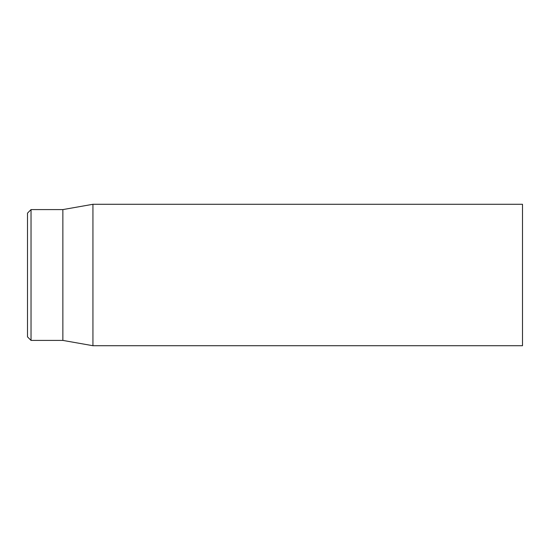 <?xml version="1.0" encoding="UTF-8"?>
<svg xmlns="http://www.w3.org/2000/svg" width="550" height="550" viewBox="0 0 550 550"><rect width="100%" height="100%" fill="white"/><g stroke="black" fill="none" stroke-linecap="round" stroke-linejoin="round"><path stroke-width="0.82" d="M27.5 275L27.5 336.875L31.034 340.409L31.034 209.591L27.5 213.125L27.5 275M31.034 340.409L62.858 340.409L62.858 209.591L31.034 209.591M92.936 275L92.936 345.716L522.5 345.716L522.5 204.284L92.936 204.284L92.936 275M62.858 340.409L92.936 345.716M62.858 209.591L92.936 204.284"/></g></svg>
